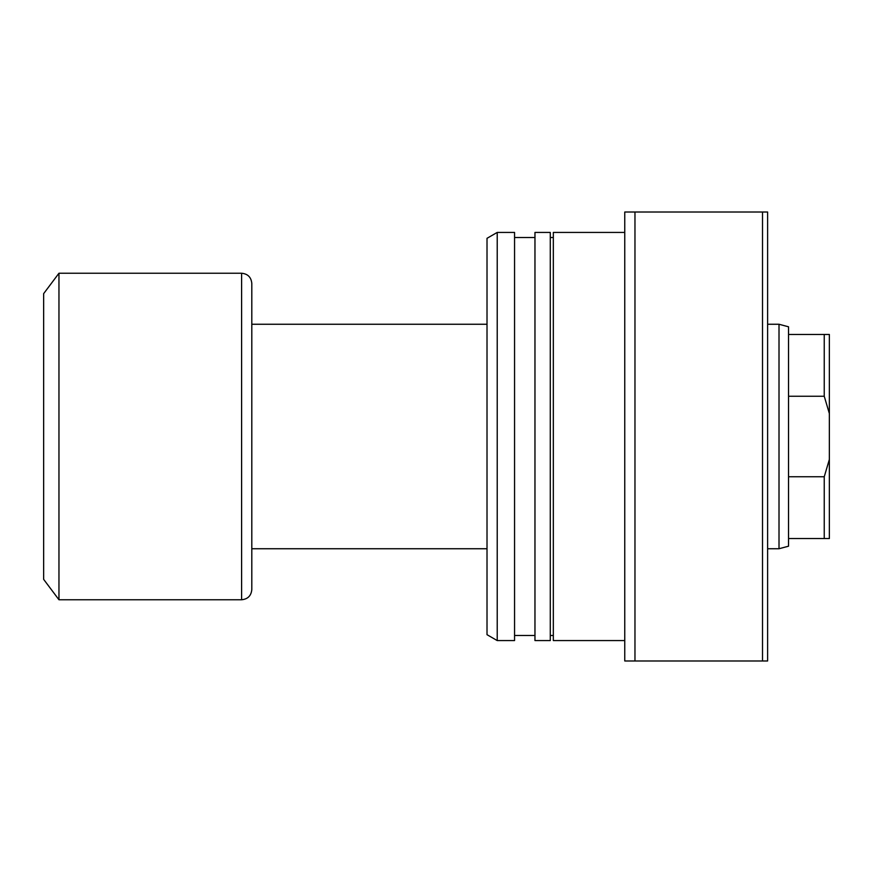 <?xml version="1.0" encoding="UTF-8"?>
<svg xmlns="http://www.w3.org/2000/svg" width="873" height="873" viewBox="0 0 873 873"><rect width="100%" height="100%" fill="white"/><g stroke="black" fill="none" stroke-linecap="round" stroke-linejoin="round"><path stroke-width="1.31" d="M824.243 396.244L788.537 396.244L788.537 476.756L824.243 476.756L829.35 459.46L829.35 413.54L824.243 396.244L824.243 334.457L829.35 334.457L829.35 413.54M788.537 476.756L788.537 546.192L779.011 548.746L779.011 324.254L767.618 324.254M487.014 548.746L251.806 548.746L251.806 283.441L251.806 589.559C251.206 595.757 247.801 599.162 241.603 599.762L241.603 273.238L58.96 273.238L58.96 599.762L241.603 599.762M58.96 599.762L43.65 579.356L43.65 293.644L58.96 273.238M788.537 538.543L824.243 538.543L824.243 476.756M788.537 396.244L788.537 334.457L824.243 334.457M779.011 324.254L788.537 326.808L788.537 334.457M829.35 459.46L829.35 538.543L824.243 538.543M624.762 232.425L553.329 232.425L553.329 640.575L624.762 640.575M534.963 436.5L534.963 640.575L550.274 640.575L550.274 232.425L534.963 232.425L534.963 436.5M497.217 436.5L497.217 640.575L514.557 640.575L514.557 232.425L497.217 232.425L497.217 436.5M497.217 232.425L487.014 238.318L487.014 634.682L497.217 640.575M634.966 212.019L634.966 660.981L624.762 660.981L624.762 212.019L762.511 212.019L762.511 660.981L634.966 660.981M762.511 212.019L767.618 212.019L767.618 660.981L762.511 660.981M779.011 548.746L767.618 548.746M241.603 273.238C247.801 273.838 251.206 277.243 251.806 283.441M487.014 324.254L251.806 324.254M550.274 635.479L553.329 635.479M514.557 635.479L534.963 635.479M514.557 237.521L534.963 237.521M550.274 237.521L553.329 237.521"/></g></svg>
